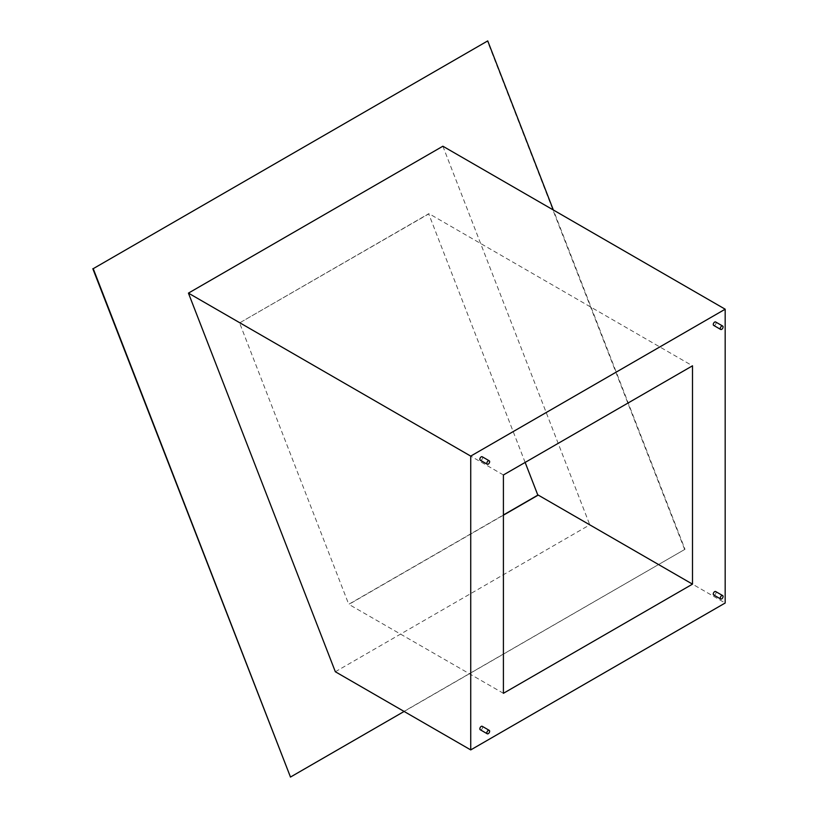 <?xml version="1.0" encoding="UTF-8"?>
<svg xmlns="http://www.w3.org/2000/svg" width="818" height="818" viewBox="0 0 818 818"><rect width="100%" height="100%" fill="white"/><g stroke="black" fill="none" stroke-linecap="round" stroke-linejoin="round"><path stroke-width="0.61" stroke-dasharray="4.09 3.07" d="M480.248 729.738A1.984 1.145 120 0 0 481.24 729.646A1.984 1.145 120 0 0 482.528 727.897A1.984 1.145 120 0 0 482.221 726.312M480.248 460.186A1.984 1.145 120 0 0 481.24 460.094A1.984 1.145 120 0 0 482.528 458.346A1.984 1.145 120 0 0 482.221 456.761M713.685 325.411A1.984 1.145 120 0 0 714.676 325.319A1.984 1.145 120 0 0 715.965 323.57A1.984 1.145 120 0 0 715.668 321.985M713.685 594.962A1.984 1.145 120 0 0 714.676 594.87A1.984 1.145 120 0 0 715.965 593.122A1.984 1.145 120 0 0 715.668 591.537M335.339 671.752L589.788 524.839L725.177 603.009M442.875 146.218L589.788 524.839M503.407 693.306L348.744 604.287L503.407 514.992M525.146 462.426L428.663 213.754L239.582 322.916L348.744 604.287M239.582 322.916L429.072 213.713L692.498 365.81M503.407 474.972L239.981 322.885M503.407 515.187L349.153 604.246M404.112 711.455L684.993 549.297L553.346 209.991M290.073 777.1L684.993 549.297M684.584 549.328L487.334 40.941"/><path stroke-width="1.23" d="M488.244 730.454A1.984 1.145 120 0 0 486.945 732.192A1.984 1.145 120 0 0 487.252 733.787A1.984 1.145 120 0 0 488.244 733.685A1.984 1.145 120 0 0 489.532 731.936A1.984 1.145 120 0 0 489.225 730.351A1.984 1.145 120 0 0 488.244 730.454M489.225 730.351L482.221 726.312A1.984 1.145 120 0 0 481.24 726.404A1.984 1.145 120 0 0 479.941 728.153A1.984 1.145 120 0 0 480.248 729.738L487.252 733.787M488.244 460.902A1.984 1.145 120 0 0 486.945 462.64A1.984 1.145 120 0 0 487.252 464.235A1.984 1.145 120 0 0 488.244 464.133A1.984 1.145 120 0 0 489.532 462.385A1.984 1.145 120 0 0 489.225 460.8A1.984 1.145 120 0 0 488.244 460.902M489.225 460.8L482.221 456.761A1.984 1.145 120 0 0 481.24 456.853A1.984 1.145 120 0 0 479.941 458.601A1.984 1.145 120 0 0 480.248 460.186L487.252 464.235M721.68 326.126A1.984 1.145 120 0 0 720.382 327.875A1.984 1.145 120 0 0 720.689 329.46A1.984 1.145 120 0 0 721.68 329.357A1.984 1.145 120 0 0 722.969 327.619A1.984 1.145 120 0 0 722.662 326.024A1.984 1.145 120 0 0 721.68 326.126M722.662 326.024L715.668 321.985A1.984 1.145 120 0 0 714.676 322.077A1.984 1.145 120 0 0 713.378 323.826A1.984 1.145 120 0 0 713.685 325.411L720.689 329.46M721.68 595.678A1.984 1.145 120 0 0 720.382 597.426A1.984 1.145 120 0 0 720.689 599.011A1.984 1.145 120 0 0 721.68 598.909A1.984 1.145 120 0 0 722.969 597.171A1.984 1.145 120 0 0 722.662 595.576A1.984 1.145 120 0 0 721.68 595.678M722.662 595.576L715.668 591.537A1.984 1.145 120 0 0 714.676 591.639A1.984 1.145 120 0 0 713.378 593.377A1.984 1.145 120 0 0 713.685 594.962L720.689 599.011M470.728 456.107L470.728 749.912L725.177 603.009L725.177 309.204L470.728 456.107L188.437 293.12L442.875 146.218L725.177 309.204M503.407 693.306L692.498 584.144L692.498 365.81L503.407 474.972L503.407 693.306M470.728 749.912L335.339 671.752L188.437 293.12M692.498 584.144L538.234 495.084L503.407 515.187M503.407 514.992L537.835 495.115L525.146 462.426M553.346 209.991L487.732 40.9L93.221 268.672L290.482 777.059L404.112 711.455M487.732 40.9L93.221 268.672M92.823 268.703L290.482 777.059"/></g></svg>

